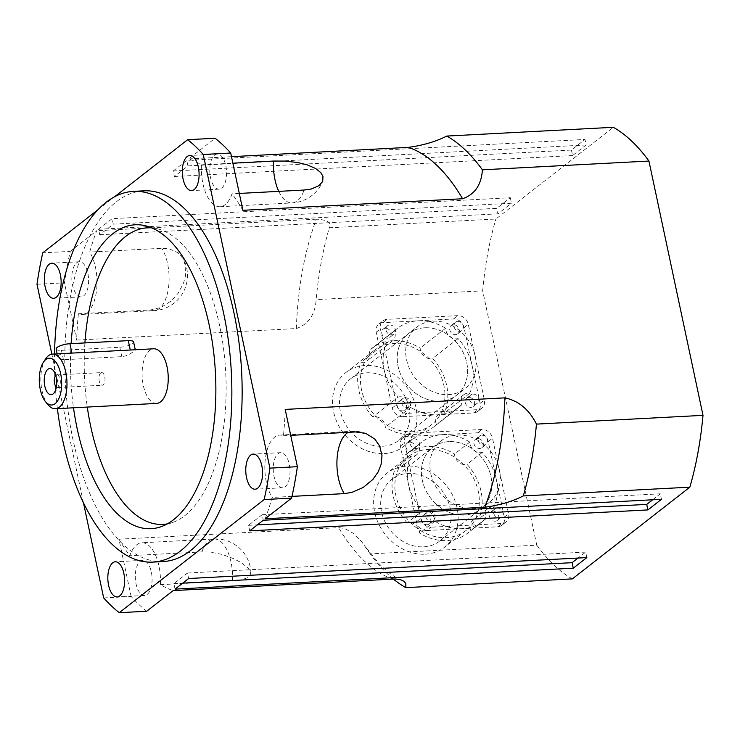 <?xml version="1.0" encoding="UTF-8"?>
<svg xmlns="http://www.w3.org/2000/svg" width="740" height="740" viewBox="0 0 740 740"><rect width="100%" height="100%" fill="white"/><g stroke="black" fill="none" stroke-linecap="round" stroke-linejoin="round"><path stroke-width="0.56" stroke-dasharray="3.7 2.78" d="M84.915 342.925A148.5 70.624 -93 0 0 87.292 407.065M167.296 523.892A148.5 70.624 -93 0 0 173.105 522.292A148.5 70.624 -93 0 0 225.709 372.396A148.5 70.624 -93 0 0 157.685 228.845A148.5 70.624 -93 0 0 151.737 227.874M156.612 403.42A27.352 13.015 87 0 1 142.579 381.146A27.352 13.015 87 0 1 149.711 350.399A27.352 13.015 87 0 1 153.744 348.79M57.396 408.637A185.62 88.282 87 0 1 54.529 354.007M71.105 343.647A152.162 72.372 -93 0 0 73.501 407.796M67.34 353.332L60.033 354.469L58.09 355.894L57.942 357.457L59.228 358.863L63.446 359.742L121.804 356.671L125.569 355.921L130.027 353.951L134.948 350.64L135.281 349.964L133.82 349.835M56.129 349.058A9.768 2.71 168 0 0 61.448 350.335L119.806 347.264A9.768 2.71 168 0 0 133.598 341.926M56.36 387.075A6.336 3.015 -93 0 0 57.637 387.575A6.336 3.015 -93 0 0 59.015 386.761A6.336 3.015 -93 0 0 60.31 381.091A6.336 3.015 -93 0 0 58.423 375.596A6.336 3.015 -93 0 0 56.971 374.93A6.336 3.015 -93 0 0 56.037 375.3A6.336 3.015 -93 0 0 55.759 375.559M100.705 372.951A6.336 3.015 -93 0 0 99.049 380.073A6.336 3.015 -93 0 0 102.305 385.235A6.336 3.015 -93 0 0 104.978 378.741A6.336 3.015 -93 0 0 101.639 372.581A6.336 3.015 -93 0 0 100.705 372.951M45.677 358.817A27.352 13.015 -93 0 0 48.091 404.78M448.792 441.623A39.081 32.615 52 0 0 432.558 447.534A39.081 32.615 52 0 0 430.884 498.409A39.081 32.615 52 0 0 480.639 509.148A39.081 32.615 52 0 0 487.697 467.014A39.081 32.615 52 0 0 448.792 441.623A39.081 32.615 -128 0 1 487.697 467.005A39.081 32.615 -128 0 1 480.649 509.138A39.081 32.615 -128 0 1 464.406 515.059A39.081 32.615 -128 0 1 425.5 489.667A39.081 32.615 -128 0 1 432.549 447.534A39.081 32.615 -128 0 1 448.792 441.623M457.274 435A39.081 32.615 -128 0 1 496.179 460.391A39.081 32.615 -128 0 1 489.122 502.525A39.081 32.615 -128 0 1 439.366 491.786A39.081 32.615 -128 0 1 441.04 440.911A39.081 32.615 -128 0 1 457.274 435M424.603 327.783A39.081 32.615 52 0 0 408.36 333.703A39.081 32.615 52 0 0 406.695 384.578A39.081 32.615 52 0 0 456.45 395.308A39.081 32.615 52 0 0 463.499 353.174A39.081 32.615 52 0 0 424.603 327.783A39.081 32.615 -128 0 1 463.499 353.174A39.081 32.615 -128 0 1 456.45 395.308A39.081 32.615 -128 0 1 440.207 401.228A39.081 32.615 -128 0 1 401.302 375.837A39.081 32.615 -128 0 1 408.36 333.703A39.081 32.615 -128 0 1 424.603 327.783M433.085 321.16A39.081 32.615 -128 0 1 471.981 346.551A39.081 32.615 -128 0 1 464.933 388.685A39.081 32.615 -128 0 1 415.177 377.955A39.081 32.615 -128 0 1 416.842 327.08A39.081 32.615 -128 0 1 433.085 321.16M221.676 188.126A17.584 8.362 -93 0 0 226.255 168.359A17.584 8.362 -93 0 0 217.236 154.04A17.584 8.362 -93 0 0 209.809 172.05A17.584 8.362 -93 0 0 219.086 189.163A17.584 8.362 -93 0 0 221.676 188.126M147.195 594.423A17.584 8.362 -93 0 0 151.783 574.656A17.584 8.362 -93 0 0 142.755 560.346A17.584 8.362 -93 0 0 135.328 578.347A17.584 8.362 -93 0 0 144.605 595.46A17.584 8.362 -93 0 0 147.195 594.423M285.141 486.735A17.584 8.362 -93 0 0 289.729 466.968A17.584 8.362 -93 0 0 280.71 452.649A17.584 8.362 -93 0 0 273.282 470.649A17.584 8.362 -93 0 0 282.55 487.771A17.584 8.362 -93 0 0 285.141 486.735M83.722 295.824A17.584 8.362 -93 0 0 88.31 276.057A17.584 8.362 -93 0 0 79.291 261.738A17.584 8.362 -93 0 0 71.863 279.739A17.584 8.362 -93 0 0 81.132 296.86A17.584 8.362 -93 0 0 83.722 295.824M163.207 561.558A185.62 88.282 87 0 1 67.987 410.413A185.62 88.282 87 0 1 116.383 201.77A185.62 88.282 87 0 1 143.717 190.837M146.714 611.249A254.005 120.814 87 0 1 131.128 596.477L103.674 597.92M37 284.262L64.463 282.819A254.005 120.814 87 0 1 70.226 251.387L42.763 252.83M131.128 596.477L118.955 539.201A218.837 104.081 -93 0 0 129.805 555.694A35.169 16.724 87 0 1 141.84 542.781A35.169 16.724 87 0 1 160.386 584.674A218.837 104.081 -93 0 0 173.179 590.594M70.226 251.387L96.681 230.723A218.837 104.081 -93 0 0 89.697 252.081A35.169 16.724 87 0 1 96.515 290.672A35.169 16.724 87 0 1 82.057 314.417A35.169 16.724 87 0 1 78.385 313.769A218.837 104.081 -93 0 0 76.636 340.095L64.463 282.819M83.435 502.719L51.865 354.173M76.636 340.095L296.333 328.542C308.534 324.268 315.138 314.62 316.156 299.598A234.469 111.518 87 0 1 328.949 229.039A234.469 111.518 87 0 1 329.318 227.781L495.865 219.022L613.34 127.308M393.319 579.022A234.469 111.518 87 0 1 370.204 553.899L536.75 545.149L482.693 290.839L316.156 299.598M370.204 553.899L361.629 541.615L353.017 533.198L344.785 528.582L338.818 527.648L118.955 539.201M265.161 518.777A218.837 104.081 -93 0 0 272.154 497.428A35.169 16.724 87 0 1 265.327 458.837A35.169 16.724 87 0 1 279.785 435.083A35.169 16.724 87 0 1 283.457 435.74A218.837 104.081 -93 0 0 285.205 409.414M98.004 209.697L114.561 196.775M242.886 210.308A218.837 104.081 -93 0 0 232.036 193.815A35.169 16.724 87 0 1 220.011 206.728A35.169 16.724 87 0 1 201.456 164.826A218.837 104.081 -93 0 0 188.663 158.915L215.127 138.26M188.663 158.915L231.481 156.667M296.333 328.542A218.837 104.081 87 0 1 316.378 219.179C327.681 219.789 331.992 222.657 329.318 227.781L328.949 229.039M316.378 219.179L96.681 230.723M98.568 229.252L112.138 218.661L113.312 224.165L99.743 234.765L98.568 229.252L496.762 208.319L510.332 197.728L112.138 218.661M173.215 170.986L186.785 160.386L187.951 165.899L174.381 176.49L173.215 170.986L571.409 150.054L584.979 139.453L186.785 160.386M175.056 589.123L173.891 583.61L187.46 573.019L188.635 578.523M249.704 530.848L248.529 525.335L262.099 514.744L263.274 520.248M201.456 164.826L232.869 163.179M239.298 193.436L232.036 193.815M283.457 435.74L290.718 435.351M292.004 496.383L272.154 497.428M160.386 584.674L232.48 580.891L241.943 579.753L248.612 577.283L250.842 574.397L249.806 570.253L247.243 567.247L240.981 562.548L233.729 558.682L222.157 554.436L209.809 552.096L201.891 551.901L129.805 555.694M78.385 313.769L150.47 309.986L161.107 307.442L171.486 300.764L178.229 293.142L183.52 283.124L185.37 276.483L185.758 266.983L183.27 258.834L177.952 252.636L169.007 248.77L161.782 248.289L89.697 252.081M482.693 290.839A234.469 111.518 87 0 1 495.865 219.022M572.353 578.893A234.469 111.518 87 0 1 536.75 545.149M571.409 150.054L572.575 155.557L586.154 144.966L584.979 139.453M174.381 176.49L572.575 155.557M187.951 165.899L586.154 144.966M248.529 525.335L257.354 524.873M262.099 514.744L660.302 493.811L661.468 499.315M652.652 499.787L660.302 493.811M113.312 224.165L511.507 203.232L497.937 213.832L496.762 208.319M510.332 197.728L511.507 203.232M99.743 234.765L497.937 213.832M586.829 557.59L585.654 552.086L578.005 558.053M187.46 573.019L585.654 552.086M173.891 583.61L182.706 583.148M410.608 522.616A9.768 8.159 -128 0 1 418.868 529.461A46.898 39.137 52 0 0 465.95 530.534A46.898 39.137 52 0 0 470.002 526.769A9.768 8.159 -128 0 1 472.786 520.433A9.768 8.159 -128 0 1 475.2 519.221A46.898 39.137 52 0 0 463.573 464.517A9.768 8.159 -128 0 1 455.322 457.681A46.898 39.137 52 0 0 408.23 456.608A46.898 39.137 52 0 0 404.179 460.363A9.768 8.159 -128 0 1 401.394 466.7A9.768 8.159 -128 0 1 398.98 467.911A46.898 39.137 52 0 0 410.608 522.616A46.898 39.137 52 0 0 418.868 529.461A9.768 8.159 -128 0 1 419.636 533.133A50.024 41.755 52 0 0 467.874 532.994A50.024 41.755 52 0 0 470.797 530.441A9.768 8.159 -128 0 1 470.002 526.769A46.898 39.137 52 0 0 475.2 519.221A9.768 8.159 -128 0 1 478.632 519.054A50.024 41.755 52 0 0 466.996 464.332A9.768 8.159 -128 0 1 463.573 464.517A46.898 39.137 52 0 0 455.322 457.681A9.768 8.159 -128 0 1 454.545 454.009A50.024 41.755 52 0 0 406.306 454.138A50.024 41.755 52 0 0 403.383 456.7A9.768 8.159 -128 0 1 404.179 460.363A46.898 39.137 52 0 0 398.98 467.911A9.768 8.159 -128 0 1 395.549 468.087A50.024 41.755 52 0 0 407.185 522.81A9.768 8.159 -128 0 1 410.608 522.616M425.25 554.186A46.898 39.137 52 0 0 444.74 547.091A46.898 39.137 52 0 0 446.738 486.041A46.898 39.137 52 0 0 387.029 473.165A46.898 39.137 52 0 0 382.969 476.921A46.898 39.137 52 0 0 380.055 526.649A46.898 39.137 52 0 0 425.25 554.186M423.687 546.841A39.081 32.615 52 0 0 439.93 540.931A39.081 32.615 52 0 0 441.595 490.056A39.081 32.615 52 0 0 391.839 479.326A39.081 32.615 52 0 0 384.791 521.46A39.081 32.615 52 0 0 423.687 546.841M422.447 510.896A9.768 8.159 -128 0 1 434.898 521.21A50.024 41.755 52 0 0 462.352 528.656A50.024 41.755 52 0 0 483.137 521.08A50.024 41.755 52 0 0 486.06 518.518A9.768 8.159 -128 0 1 488.058 508.519A9.768 8.159 -128 0 1 493.904 507.141A50.024 41.755 52 0 0 496.299 479.344A50.024 41.755 52 0 0 482.267 452.408A9.768 8.159 -128 0 1 469.817 442.085A50.024 41.755 52 0 0 442.372 434.648A50.024 41.755 52 0 0 421.578 442.224A50.024 41.755 52 0 0 418.655 444.777A9.768 8.159 -128 0 1 416.657 454.786A9.768 8.159 -128 0 1 410.82 456.164A50.024 41.755 52 0 0 408.425 483.96A50.024 41.755 52 0 0 422.447 510.896L407.185 522.81M410.82 456.164L395.549 468.087M434.898 521.21L419.636 533.133M486.06 518.518L470.797 530.441M493.904 507.141L478.632 519.054M482.267 452.408L466.996 464.332M469.817 442.085L454.545 454.009M418.655 444.777L403.383 456.7M426.989 530.515L497.705 526.797A9.768 8.159 52 0 0 501.766 525.317A9.768 8.159 52 0 0 504.338 517.158L488.261 441.521A9.768 8.159 52 0 0 477.726 432.789L407.009 436.507A9.768 8.159 52 0 0 402.949 437.988A9.768 8.159 52 0 0 400.377 446.137L416.463 521.783A9.768 8.159 52 0 0 426.989 530.515L431.235 527.204A9.768 8.159 -128 0 1 420.699 518.472L404.623 442.825A9.768 8.159 -128 0 1 407.194 434.676A9.768 8.159 -128 0 1 411.255 433.196L481.962 429.478A9.768 8.159 -128 0 1 492.498 438.21L508.574 513.856A9.768 8.159 -128 0 1 506.012 522.005A9.768 8.159 -128 0 1 501.951 523.485L431.235 527.204M425.047 514.837A5.273 4.403 52 0 0 422.855 515.632A5.273 4.403 52 0 0 422.632 522.495A5.273 4.403 52 0 0 429.348 523.948A5.273 4.403 52 0 0 430.301 518.259A5.273 4.403 52 0 0 425.047 514.837M493.016 511.257A5.273 4.403 52 0 0 490.824 512.062A5.273 4.403 52 0 0 490.602 518.925A5.273 4.403 52 0 0 497.317 520.377A5.273 4.403 52 0 0 498.27 514.688A5.273 4.403 52 0 0 493.016 511.257M477.559 438.552A5.273 4.403 52 0 0 475.367 439.347A5.273 4.403 52 0 0 475.145 446.22A5.273 4.403 52 0 0 481.86 447.672A5.273 4.403 52 0 0 482.813 441.983A5.273 4.403 52 0 0 477.559 438.552M409.59 442.122A5.273 4.403 52 0 0 407.398 442.927A5.273 4.403 52 0 0 407.176 449.791A5.273 4.403 52 0 0 413.891 451.243A5.273 4.403 52 0 0 414.844 445.554A5.273 4.403 52 0 0 409.59 442.122M413.836 438.811A5.273 4.403 -128 0 1 419.09 442.243A5.273 4.403 -128 0 1 418.137 447.931A5.273 4.403 -128 0 1 411.421 446.479A5.273 4.403 -128 0 1 411.644 439.615A5.273 4.403 -128 0 1 413.836 438.811M481.805 435.24A5.273 4.403 -128 0 1 487.059 438.672A5.273 4.403 -128 0 1 486.106 444.361A5.273 4.403 -128 0 1 479.381 442.909A5.273 4.403 -128 0 1 479.613 436.045A5.273 4.403 -128 0 1 481.805 435.24M497.262 507.945A5.273 4.403 -128 0 1 502.506 511.377A5.273 4.403 -128 0 1 501.554 517.066A5.273 4.403 -128 0 1 494.838 515.613A5.273 4.403 -128 0 1 495.069 508.75A5.273 4.403 -128 0 1 497.262 507.945M429.293 511.525A5.273 4.403 -128 0 1 434.537 514.948A5.273 4.403 -128 0 1 433.594 520.636A5.273 4.403 -128 0 1 426.869 519.193A5.273 4.403 -128 0 1 427.1 512.321A5.273 4.403 -128 0 1 429.293 511.525M376.235 416.731A9.768 8.159 -128 0 1 384.486 423.576A46.898 39.137 52 0 0 431.577 424.64A46.898 39.137 52 0 0 435.629 420.884A9.768 8.159 -128 0 1 438.413 414.548A9.768 8.159 -128 0 1 440.827 413.336A46.898 39.137 52 0 0 429.2 358.632A9.768 8.159 -128 0 1 420.94 351.787A46.898 39.137 52 0 0 373.857 350.714A46.898 39.137 52 0 0 369.806 354.479A9.768 8.159 -128 0 1 367.022 360.815A9.768 8.159 -128 0 1 364.607 362.026A46.898 39.137 52 0 0 376.235 416.731A46.898 39.137 52 0 0 384.486 423.576A9.768 8.159 -128 0 1 385.263 427.239A50.024 41.755 52 0 0 433.492 427.11A50.024 41.755 52 0 0 436.424 424.557A9.768 8.159 -128 0 1 435.629 420.884A46.898 39.137 52 0 0 440.827 413.336A9.768 8.159 -128 0 1 444.259 413.17A50.024 41.755 52 0 0 432.623 358.438A9.768 8.159 -128 0 1 429.2 358.632A46.898 39.137 52 0 0 420.94 351.787A9.768 8.159 -128 0 1 420.172 348.124A50.024 41.755 52 0 0 371.933 348.253A50.024 41.755 52 0 0 369.01 350.806A9.768 8.159 -128 0 1 369.806 354.479A46.898 39.137 52 0 0 364.607 362.026A9.768 8.159 -128 0 1 361.175 362.193A50.024 41.755 52 0 0 372.812 416.925A9.768 8.159 -128 0 1 376.235 416.731M384.088 453.602A46.898 39.137 52 0 0 403.578 446.498A46.898 39.137 52 0 0 405.575 385.447A46.898 39.137 52 0 0 345.867 372.572A46.898 39.137 52 0 0 341.815 376.327A46.898 39.137 52 0 0 338.901 426.055A46.898 39.137 52 0 0 384.088 453.602M382.534 446.257A39.081 32.615 52 0 0 398.777 440.337A39.081 32.615 52 0 0 400.433 389.462A39.081 32.615 52 0 0 350.677 378.732A39.081 32.615 52 0 0 343.628 420.866A39.081 32.615 52 0 0 382.534 446.257M398.259 397.056A9.768 8.159 -128 0 1 410.709 407.379A50.024 41.755 52 0 0 438.154 414.816A50.024 41.755 52 0 0 458.939 407.24A50.024 41.755 52 0 0 461.862 404.688A9.768 8.159 -128 0 1 463.86 394.679A9.768 8.159 -128 0 1 469.706 393.301A50.024 41.755 52 0 0 472.102 365.505A50.024 41.755 52 0 0 458.069 338.578A9.768 8.159 -128 0 1 445.619 328.255A50.024 41.755 52 0 0 418.174 320.808A50.024 41.755 52 0 0 397.38 328.384A50.024 41.755 52 0 0 394.457 330.947A9.768 8.159 -128 0 1 392.459 340.946A9.768 8.159 -128 0 1 386.622 342.333A50.024 41.755 52 0 0 384.226 370.13A50.024 41.755 52 0 0 398.259 397.056L372.812 416.925M386.622 342.333L361.175 362.193M410.709 407.379L385.263 427.239M461.862 404.688L436.424 424.557M469.706 393.301L444.259 413.17M458.069 338.578L432.623 358.438M445.619 328.255L420.172 348.124M394.457 330.947L369.01 350.806M402.8 416.675L473.507 412.957A9.768 8.159 52 0 0 477.568 411.477A9.768 8.159 52 0 0 480.14 403.328L464.063 327.681A9.768 8.159 52 0 0 453.528 318.959L382.811 322.668A9.768 8.159 52 0 0 378.75 324.148A9.768 8.159 52 0 0 376.188 332.306L392.265 407.944A9.768 8.159 52 0 0 402.8 416.675L407.037 413.364A9.768 8.159 -128 0 1 396.501 404.641L380.425 328.995A9.768 8.159 -128 0 1 382.996 320.836A9.768 8.159 -128 0 1 387.057 319.356L457.773 315.647A9.768 8.159 -128 0 1 468.3 324.37L484.385 400.016A9.768 8.159 -128 0 1 481.814 408.166A9.768 8.159 -128 0 1 477.753 409.646L407.037 413.364M400.849 400.997A5.273 4.403 52 0 0 398.657 401.802A5.273 4.403 52 0 0 398.435 408.665A5.273 4.403 52 0 0 405.15 410.117A5.273 4.403 52 0 0 406.103 404.429A5.273 4.403 52 0 0 400.849 400.997M468.818 397.426A5.273 4.403 52 0 0 466.625 398.222A5.273 4.403 52 0 0 466.404 405.095A5.273 4.403 52 0 0 473.119 406.538A5.273 4.403 52 0 0 474.072 400.849A5.273 4.403 52 0 0 468.818 397.426M453.37 324.721A5.273 4.403 52 0 0 451.169 325.517A5.273 4.403 52 0 0 450.947 332.389A5.273 4.403 52 0 0 457.662 333.832A5.273 4.403 52 0 0 458.615 328.144A5.273 4.403 52 0 0 453.37 324.721M385.401 328.292A5.273 4.403 52 0 0 383.209 329.087A5.273 4.403 52 0 0 382.978 335.96A5.273 4.403 52 0 0 389.693 337.403A5.273 4.403 52 0 0 390.646 331.714A5.273 4.403 52 0 0 385.401 328.292M389.638 324.98A5.273 4.403 -128 0 1 394.892 328.412A5.273 4.403 -128 0 1 393.939 334.091A5.273 4.403 -128 0 1 387.224 332.649A5.273 4.403 -128 0 1 387.446 325.776A5.273 4.403 -128 0 1 389.638 324.98M457.607 321.41A5.273 4.403 -128 0 1 462.861 324.832A5.273 4.403 -128 0 1 461.908 330.521A5.273 4.403 -128 0 1 455.193 329.078A5.273 4.403 -128 0 1 455.414 322.205A5.273 4.403 -128 0 1 457.607 321.41M473.064 394.115A5.273 4.403 -128 0 1 478.318 397.546A5.273 4.403 -128 0 1 477.365 403.226A5.273 4.403 -128 0 1 470.64 401.783A5.273 4.403 -128 0 1 470.871 394.91A5.273 4.403 -128 0 1 473.064 394.115M405.095 397.685A5.273 4.403 -128 0 1 410.349 401.117A5.273 4.403 -128 0 1 409.396 406.806A5.273 4.403 -128 0 1 402.68 405.354A5.273 4.403 -128 0 1 402.902 398.49A5.273 4.403 -128 0 1 405.095 397.685M119.806 347.264L121.804 356.671M63.446 359.742L61.448 350.335M278.776 191.364A35.169 16.724 -93 0 0 292.096 202.936A35.169 16.724 -93 0 0 304.121 190.032M355.542 431.947A35.169 16.724 -93 0 0 351.87 431.3A35.169 16.724 -93 0 0 348.29 432.327M232.48 580.891A35.169 16.724 -93 0 0 213.925 538.988A35.169 16.724 -93 0 0 201.891 551.901M150.47 309.986A35.169 16.724 -93 0 0 154.142 310.634A35.169 16.724 -93 0 0 168.609 286.889A35.169 16.724 -93 0 0 161.782 248.289M392.866 579.041A218.837 104.081 87 0 1 338.652 527.648M400.377 446.137L404.623 442.825M416.463 521.783L420.699 518.472M407.009 436.507L411.255 433.196M477.726 432.789L481.962 429.478M488.261 441.521L492.498 438.21M504.338 517.158L508.574 513.856M497.705 526.797L501.951 523.485M376.188 332.306L380.425 328.995M392.265 407.944L396.501 404.641M382.811 322.668L387.057 319.356M453.528 318.959L457.773 315.647M464.063 327.681L468.3 324.37M480.14 403.328L484.385 400.016M473.507 412.957L477.753 409.646M157.685 228.845L145.725 225.839M173.105 522.292L161.533 526.538M57.859 357.17L57.156 353.868M52.79 369.917L58.423 375.596M54.011 392.996L59.015 386.761M57.637 387.575L102.305 385.235M56.971 374.93L101.639 372.581M391.839 479.326L441.031 440.911M439.93 540.931L489.131 502.516M350.677 378.732L416.842 327.08M398.777 440.337L464.933 388.685M217.236 154.04L189.773 155.493M219.086 189.163L191.623 190.606M142.755 560.346L115.301 561.79M144.605 595.46L117.142 596.903M280.71 452.649L253.246 454.092M282.55 487.771L255.096 489.214M79.291 261.738L51.828 263.181M81.132 296.86L53.678 298.303M220.011 206.728L292.096 202.936A35.169 35.169 0 0 0 322.733 181.3M366.522 433.668A35.169 35.169 0 0 0 351.87 431.3L279.785 435.083M250.934 573.472A35.169 35.169 0 0 0 213.925 538.988L141.84 542.781M82.057 314.417L154.142 310.634A35.169 35.169 0 0 0 183.27 258.834M366.337 547.813L379.185 563.797C387.889 572.566 395.391 577.959 401.672 579.984M408.23 456.608L387.029 473.165M465.95 530.534L444.74 547.091M483.137 521.08L467.874 532.994M488.058 508.519L472.786 520.433M421.578 442.224L406.306 454.138M416.657 454.786L401.394 466.7M413.891 451.243L418.137 447.931M407.398 442.927L411.644 439.615M481.86 447.672L486.106 444.361M475.367 439.347L479.613 436.045M497.317 520.377L501.554 517.066M490.824 512.062L495.069 508.75M429.348 523.948L433.594 520.636M422.855 515.632L427.1 512.321M402.949 437.988L407.194 434.676M501.766 525.317L506.012 522.005M373.857 350.714L345.867 372.572M431.577 424.64L403.578 446.498M458.939 407.24L433.492 427.11M463.86 394.679L438.413 414.548M397.38 328.384L371.933 348.253M392.459 340.946L367.022 360.815M389.693 337.403L393.939 334.091M383.209 329.087L387.446 325.776M457.662 333.832L461.908 330.521M451.169 325.517L455.414 322.205M473.119 406.538L477.365 403.226M466.625 398.222L470.871 394.91M405.15 410.117L409.396 406.806M398.657 401.802L402.902 398.49M378.75 324.148L382.996 320.836M477.568 411.477L481.814 408.166"/><path stroke-width="1.11" d="M151.737 227.874A148.5 70.624 -93 0 0 125.513 236.569A148.5 70.624 -93 0 0 84.915 342.925M87.292 407.065A148.5 70.624 -93 0 0 167.296 523.892M133.82 349.835L153.744 348.79A27.352 13.015 87 0 1 168.165 375.421A27.352 13.015 87 0 1 156.612 403.42L55.343 408.748A27.352 13.015 -93 0 0 66.905 380.749A27.352 13.015 -93 0 0 52.475 354.118A27.352 13.015 -93 0 0 48.452 355.727A27.352 13.015 -93 0 0 45.677 358.817L43.419 362.23A23.449 11.156 87 0 1 45.797 359.575A23.449 11.156 87 0 1 61.679 383.949A23.449 11.156 87 0 1 45.492 401.626A23.449 11.156 87 0 1 43.419 362.23M54.529 354.007A185.62 88.282 87 0 1 106.088 202.316A185.62 88.282 87 0 1 133.413 191.373A185.62 88.282 87 0 1 231.324 372.1A185.62 88.282 87 0 1 152.903 562.104A185.62 88.282 87 0 1 57.396 408.637M73.501 407.796A152.162 72.372 -93 0 0 161.533 526.538A152.162 72.372 -93 0 0 173.558 519.721A152.162 72.372 -93 0 0 214.452 359.621A152.162 72.372 -93 0 0 145.725 225.839A152.162 72.372 -93 0 0 112.767 233.757A152.162 72.372 -93 0 0 71.105 343.647M133.718 349.844L52.475 354.118M135.263 349.761L133.598 341.926A9.768 2.71 168 0 0 128.288 340.641L69.93 343.712A9.768 2.71 168 0 0 56.129 349.058L57.156 353.868M47.86 369.306A13.089 6.225 87 0 1 52.79 369.917A13.089 6.225 87 0 1 56.693 381.276A13.089 6.225 87 0 1 54.011 392.986A13.089 6.225 87 0 1 45.038 387.075A13.089 6.225 87 0 1 47.86 369.306M55.759 375.559A6.336 3.015 -93 0 0 54.298 381.414A6.336 3.015 -93 0 0 56.36 387.075M45.492 401.626L48.091 404.78A27.352 13.015 -93 0 0 55.343 408.748M194.213 189.57A17.584 8.362 87 0 1 191.623 190.606A17.584 8.362 87 0 1 182.604 176.296A17.584 8.362 87 0 1 187.183 156.529A17.584 8.362 87 0 1 189.773 155.493A17.584 8.362 87 0 1 198.792 169.812A17.584 8.362 87 0 1 194.213 189.57M119.732 595.866A17.584 8.362 87 0 1 117.142 596.903A17.584 8.362 87 0 1 108.123 582.593A17.584 8.362 87 0 1 112.711 562.826A17.584 8.362 87 0 1 115.301 561.79A17.584 8.362 87 0 1 124.32 576.109A17.584 8.362 87 0 1 119.732 595.866M257.677 488.178A17.584 8.362 87 0 1 255.096 489.214A17.584 8.362 87 0 1 246.069 474.895A17.584 8.362 87 0 1 250.657 455.128A17.584 8.362 87 0 1 253.246 454.092A17.584 8.362 87 0 1 262.265 468.411A17.584 8.362 87 0 1 257.677 488.178M56.259 297.267A17.584 8.362 87 0 1 53.678 298.303A17.584 8.362 87 0 1 44.65 283.984A17.584 8.362 87 0 1 49.238 264.217A17.584 8.362 87 0 1 51.828 263.181A17.584 8.362 87 0 1 60.847 277.5A17.584 8.362 87 0 1 56.259 297.267M133.413 191.373L143.717 190.837A185.62 88.282 87 0 1 241.619 371.563A185.62 88.282 87 0 1 163.207 561.558L152.903 562.104M83.435 502.719L103.674 597.92A254.005 120.814 -93 0 0 119.251 612.692L146.714 611.249L173.179 590.594L395.169 578.985L400.322 579.577L404.151 581.353L405.825 583.666L405.807 587.643A234.469 111.518 87 0 1 393.319 579.022M98.004 209.697L42.763 252.83A254.005 120.814 -93 0 0 37 284.262L51.865 354.173M269.915 468.133L297.378 466.69A254.005 120.814 87 0 1 291.615 498.122L264.152 499.565A254.005 120.814 -93 0 0 269.915 468.133L203.25 154.475A254.005 120.814 -93 0 0 187.664 139.703L215.127 138.26A254.005 120.814 87 0 1 230.714 153.032L203.25 154.475M291.615 498.122L265.161 518.777L484.857 507.233C499.482 505.254 512.293 501.489 523.291 495.93L689.837 487.17L572.353 578.893L405.807 587.643M231.481 156.667L408.36 147.371C422.984 145.392 435.795 141.618 446.803 136.067A234.469 111.518 87 0 1 482.406 169.812L648.943 161.052L703 415.353L536.454 424.113C529.146 409.525 518.629 400.784 504.902 397.861L285.205 409.414L297.378 466.69M114.561 196.775L187.664 139.703M648.943 161.052A234.469 111.518 87 0 0 613.34 127.308L446.803 136.067M230.714 153.032L242.886 210.308L462.583 198.755C474.775 194.481 481.388 184.834 482.406 169.812M573.26 568.191L586.829 557.59L188.635 578.523L175.056 589.123L573.26 568.191L572.085 562.678L578.005 558.053M647.898 509.916L661.468 499.315L263.274 520.248L249.704 530.848L647.898 509.916L646.732 504.402L652.652 499.787M264.152 499.565L119.251 612.692M232.869 163.179L273.541 161.042L284.956 161.079L297.674 162.532L307.072 164.807L315.721 168.544L320.753 172.568L322.954 176.342L322.733 181.3L319.079 185.638L311.161 189.052L304.121 190.032L239.298 193.436M290.718 435.351L355.542 431.947L365.782 433.39L374.801 439.051L379.675 446.054L382.007 455.674L381.063 464.526L378.168 471.898L372.932 479.391L363.285 487.438L351.953 492.377L344.239 493.635L292.004 496.383M536.454 424.113A234.469 111.518 87 0 1 523.291 495.93M703 415.353A234.469 111.518 87 0 1 689.837 487.17M257.354 524.873L646.732 504.402M182.706 583.148L572.085 562.678M130.286 350.048L128.288 340.641M71.928 353.119L69.93 343.712M273.541 161.042A35.169 16.724 -93 0 0 278.776 191.364M348.29 432.327A35.169 16.724 -93 0 0 337.061 458.745A35.169 16.724 -93 0 0 344.239 493.635M504.902 397.861A218.837 104.081 87 0 1 484.857 507.233M408.36 147.371A218.837 104.081 87 0 1 462.583 198.755"/></g></svg>
